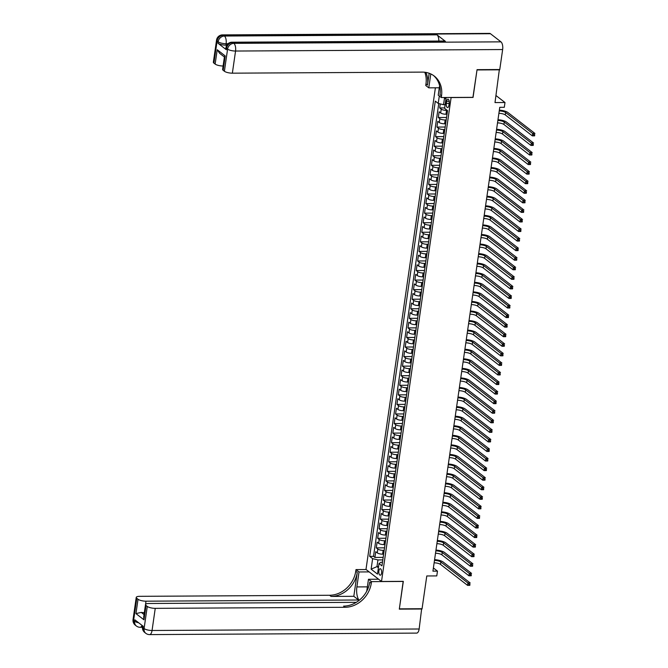 <?xml version="1.0" encoding="UTF-8"?>
<svg xmlns="http://www.w3.org/2000/svg" width="668" height="668" viewBox="0 0 668 668"><rect width="100%" height="100%" fill="white"/><g stroke="black" fill="none" stroke-linecap="round" stroke-linejoin="round"><path stroke-width="1" d="M381.57 573.01A3.231 1.411 -90.3 0 0 380.209 568.744A3.231 1.411 -90.3 0 0 378.881 570.931A3.231 1.411 -90.3 0 0 380.242 575.206A3.231 1.411 -90.3 0 0 381.57 573.01M435.394 87.809L365.989 569.445L381.511 581.477L451.125 97.461M381.511 581.477L403.322 581.352L399.355 608.849L422.067 608.723L426.785 575.966L436.78 575.916L437.473 571.132L433.39 567.967M499.355 69.53L495.005 102.571L505 102.513L496.015 95.557M472.927 97.344L477.01 69.94L499.722 69.814M440.27 103.907L439.686 107.949L444.671 107.924M447.026 114.236L445.982 114.236A4.041 1.177 -171.8 0 1 440.671 112.959L439.135 111.773L438.308 117.51L446.558 117.468M445.648 123.797L444.604 123.805A4.041 1.177 8.2 0 1 439.285 122.528L437.757 121.334L436.93 127.079L445.18 127.029M444.27 133.358L443.226 133.366A4.041 1.177 8.2 0 1 437.907 132.089L436.379 130.903L435.553 136.639L443.803 136.589M442.892 142.927L441.849 142.935A4.041 1.177 8.2 0 1 436.53 141.649L435.002 140.464L434.175 146.2L442.425 146.158M441.515 152.488L440.471 152.496A4.041 1.177 8.2 0 1 435.152 151.218L433.624 150.024L432.797 155.769L441.047 155.719M440.137 162.057L439.093 162.057A4.041 1.177 8.2 0 1 433.774 160.779L432.246 159.594L431.419 165.33L439.669 165.28M438.759 171.618L437.707 171.626A4.041 1.177 8.2 0 1 432.396 170.34L430.868 169.154L430.042 174.891L438.291 174.849M437.381 181.178L436.329 181.187A4.041 1.177 8.2 0 1 431.019 179.909L429.491 178.715L428.664 184.46L436.914 184.41M436.004 190.747L434.951 190.747A4.041 1.177 8.2 0 1 429.641 189.47L428.113 188.284L427.286 194.021L435.536 193.97M434.626 200.308L433.574 200.316A4.041 1.177 8.2 0 1 428.263 199.031L426.735 197.845L425.908 203.581L434.158 203.54M433.248 209.869L432.196 209.877A4.041 1.177 8.2 0 1 426.885 208.6L425.357 207.406L424.531 213.15L432.78 213.1M431.87 219.438L430.818 219.438A4.041 1.177 8.2 0 1 425.508 218.16L423.98 216.975L423.153 222.711L431.403 222.669M430.484 228.999L429.44 229.007A4.041 1.177 8.2 0 1 424.13 227.721L422.602 226.536L421.775 232.272L430.025 232.23M429.106 238.559L428.063 238.568A4.041 1.177 8.2 0 1 422.752 237.29L421.224 236.105L420.397 241.841L428.647 241.791M427.729 248.129L426.685 248.129A4.041 1.177 8.2 0 1 421.374 246.851L419.838 245.665L419.011 251.402L427.269 251.36M426.351 257.689L425.307 257.698A4.041 1.177 8.2 0 1 419.997 256.412L418.46 255.226L417.634 260.963L425.892 260.921M424.973 267.25L423.929 267.258A4.041 1.177 8.2 0 1 418.619 265.981L417.082 264.795L416.256 270.532L424.514 270.482M423.596 276.819L422.552 276.819A4.041 1.177 8.2 0 1 417.241 275.542L415.705 274.356L414.878 280.092L423.128 280.051M422.218 286.38L421.174 286.388A4.041 1.177 8.2 0 1 415.863 285.102L414.327 283.917L413.5 289.653L421.75 289.611M420.84 295.941L419.796 295.949A4.041 1.177 8.2 0 1 414.486 294.671L412.949 293.486L412.123 299.222L420.372 299.172M419.462 305.51L418.418 305.51A4.041 1.177 8.2 0 1 413.108 304.232L411.571 303.047L410.745 308.783L418.995 308.741M418.084 315.071L417.041 315.079A4.041 1.177 8.2 0 1 411.73 313.793L410.194 312.607L409.367 318.344L417.617 318.302M416.707 324.631L415.663 324.64A4.041 1.177 8.2 0 1 410.352 323.362L408.816 322.176L407.989 327.913L416.239 327.863M415.329 334.2L414.285 334.2A4.041 1.177 8.2 0 1 408.966 332.923L407.438 331.737L406.612 337.474L414.861 337.432M413.951 343.761L412.907 343.769A4.041 1.177 8.2 0 1 407.589 342.484L406.06 341.298L405.234 347.034L413.484 346.993M412.574 353.322L411.53 353.33A4.041 1.177 8.2 0 1 406.211 352.053L404.683 350.867L403.856 356.603L412.106 356.553M411.196 362.891L410.152 362.891A4.041 1.177 8.2 0 1 404.833 361.613L403.305 360.428L402.478 366.164L410.728 366.122M409.818 372.452L408.766 372.46A4.041 1.177 8.2 0 1 403.455 371.174L401.927 369.988L401.101 375.733L409.35 375.683M408.44 382.012L407.388 382.021A4.041 1.177 8.2 0 1 402.078 380.743L400.549 379.558L399.723 385.294L407.973 385.244M407.062 391.582L406.01 391.582A4.041 1.177 8.2 0 1 400.7 390.304L399.172 389.118L398.345 394.855L406.595 394.813M405.685 401.142L404.633 401.151A4.041 1.177 8.2 0 1 399.322 399.865L397.794 398.679L396.967 404.424L405.217 404.374M404.307 410.703L403.255 410.711A4.041 1.177 8.2 0 1 397.944 409.434L396.416 408.248L395.59 413.985L403.839 413.935M402.929 420.272L401.877 420.272A4.041 1.177 8.2 0 1 396.567 418.995L395.038 417.809L394.212 423.545L402.462 423.504M401.543 429.833L400.499 429.841A4.041 1.177 8.2 0 1 395.189 428.555L393.661 427.37L392.834 433.115L401.084 433.064M400.165 439.394L399.122 439.402A4.041 1.177 8.2 0 1 393.811 438.125L392.283 436.939L391.456 442.675L399.706 442.625M398.788 448.963L397.744 448.963A4.041 1.177 8.2 0 1 392.433 447.685L390.905 446.5L390.07 452.236L398.328 452.194M397.41 458.524L396.366 458.532A4.041 1.177 8.2 0 1 391.056 457.246L389.519 456.06L388.692 461.805L396.951 461.755M396.032 468.084L394.988 468.093A4.041 1.177 8.2 0 1 389.678 466.815L388.141 465.629L387.315 471.366L395.573 471.316M394.654 477.653L393.611 477.653A4.041 1.177 8.2 0 1 388.3 476.376L386.764 475.19L385.937 480.927L394.195 480.885M393.277 487.214L392.233 487.222A4.041 1.177 8.2 0 1 386.922 485.945L385.386 484.751L384.559 490.496L392.809 490.446M391.899 496.775L390.855 496.783A4.041 1.177 8.2 0 1 385.545 495.506L384.008 494.32L383.181 500.056L391.431 500.006M390.521 506.344L389.477 506.352A4.041 1.177 8.2 0 1 384.167 505.066L382.63 503.881L381.804 509.617L390.054 509.575M389.143 515.905L388.1 515.913A4.041 1.177 8.2 0 1 382.789 514.636L381.253 513.441L380.426 519.186L388.676 519.136M387.766 525.474L386.722 525.474A4.041 1.177 8.2 0 1 381.411 524.196L379.875 523.011L379.048 528.747L387.298 528.697M386.388 535.035L385.344 535.043A4.041 1.177 8.2 0 1 380.034 533.757L378.497 532.571L377.671 538.308L385.92 538.266M385.01 544.595L383.966 544.604A4.041 1.177 8.2 0 1 378.647 543.326L377.119 542.132L376.293 547.877L384.543 547.827M505 102.513L504.307 107.297L499.764 107.323L432.931 571.157L437.473 571.132M446.608 101.294L446.299 103.398A3.131 1.369 -90.3 0 0 447.618 107.54A3.131 1.369 -90.3 0 0 448.904 105.419L449.205 103.315A3.131 1.369 -90.3 0 0 447.886 99.173A3.131 1.369 -90.3 0 0 446.608 101.294L449.197 101.285M438.642 87.792L439.227 88.243M382.463 562.256L380.96 562.264L379.006 563.592L381.946 565.863L447.543 110.637L444.604 108.358L446.124 97.837L445.673 97.495M379.006 563.592L377.495 574.104L371.116 569.169L372.627 558.648L369.696 556.369L435.294 101.144L438.233 103.415L439.302 95.992M384.183 550.332L383.14 550.34A4.041 1.177 -171.8 0 1 377.821 549.063L376.293 547.877M383.632 554.164L382.589 554.164L383.14 550.34M385.561 540.771L384.517 540.779A4.041 1.177 -171.8 0 1 379.199 539.494L377.671 538.308M386.939 531.21L385.895 531.21A4.041 1.177 -171.8 0 1 380.585 529.933L379.048 528.747M388.317 521.641L387.273 521.65A4.041 1.177 -171.8 0 1 381.962 520.372L380.426 519.186M389.694 512.08L388.651 512.089A4.041 1.177 -171.8 0 1 383.34 510.803L381.804 509.617M391.072 502.52L390.029 502.52A4.041 1.177 -171.8 0 1 384.718 501.242L383.181 500.056M392.45 492.951L391.406 492.959A4.041 1.177 -171.8 0 1 386.096 491.681L384.559 490.496M393.828 483.39L392.784 483.398A4.041 1.177 -171.8 0 1 387.473 482.112L385.937 480.927M395.205 473.829L394.162 473.829A4.041 1.177 -171.8 0 1 388.851 472.552L387.315 471.366M396.583 464.26L395.539 464.268A4.041 1.177 -171.8 0 1 390.229 462.991L388.692 461.805M397.961 454.699L396.917 454.708A4.041 1.177 -171.8 0 1 391.607 453.422L390.07 452.236M399.339 445.139L398.295 445.139A4.041 1.177 -171.8 0 1 392.984 443.861L391.456 442.675M400.716 435.569L399.673 435.578A4.041 1.177 -171.8 0 1 394.362 434.3L392.834 433.115M402.103 426.009L401.05 426.017A4.041 1.177 -171.8 0 1 395.74 424.731L394.212 423.545M403.48 416.448L402.428 416.448A4.041 1.177 -171.8 0 1 397.118 415.17L395.59 413.985M404.858 406.879L403.806 406.887A4.041 1.177 -171.8 0 1 398.495 405.61L396.967 404.424M406.236 397.318L405.184 397.326A4.041 1.177 -171.8 0 1 399.873 396.041L398.345 394.855M407.614 387.757L406.561 387.757A4.041 1.177 -171.8 0 1 401.251 386.48L399.723 385.294M408.991 378.188L407.939 378.197A4.041 1.177 -171.8 0 1 402.629 376.919L401.101 375.733M410.369 368.627L409.325 368.636A4.041 1.177 -171.8 0 1 404.006 367.35L402.478 366.164M411.747 359.067L410.703 359.067A4.041 1.177 -171.8 0 1 405.384 357.789L403.856 356.603M413.125 349.498L412.081 349.506A4.041 1.177 -171.8 0 1 406.762 348.228L405.234 347.034M414.502 339.937L413.459 339.945A4.041 1.177 -171.8 0 1 408.14 338.659L406.612 337.474M415.88 330.376L414.836 330.376A4.041 1.177 -171.8 0 1 409.517 329.099L407.989 327.913M417.258 320.807L416.214 320.815A4.041 1.177 -171.8 0 1 410.904 319.538L409.367 318.344M418.636 311.246L417.592 311.255A4.041 1.177 -171.8 0 1 412.281 309.969L410.745 308.783M420.013 301.677L418.97 301.685A4.041 1.177 -171.8 0 1 413.659 300.408L412.123 299.222M421.391 292.116L420.347 292.125A4.041 1.177 -171.8 0 1 415.037 290.847L413.5 289.653M422.769 282.556L421.725 282.564A4.041 1.177 -171.8 0 1 416.414 281.278L414.878 280.092M424.147 272.987L423.103 272.995A4.041 1.177 -171.8 0 1 417.792 271.717L416.256 270.532M425.524 263.426L424.481 263.434A4.041 1.177 -171.8 0 1 419.17 262.157L417.634 260.963M426.902 253.865L425.858 253.865A4.041 1.177 -171.8 0 1 420.548 252.587L419.011 251.402M428.28 244.296L427.236 244.304A4.041 1.177 -171.8 0 1 421.925 243.027L420.397 241.841M429.658 234.735L428.614 234.744A4.041 1.177 -171.8 0 1 423.303 233.458L421.775 232.272M431.035 225.174L429.992 225.174A4.041 1.177 -171.8 0 1 424.681 223.897L423.153 222.711M432.421 215.605L431.369 215.614A4.041 1.177 -171.8 0 1 426.059 214.336L424.531 213.15M433.799 206.045L432.747 206.053A4.041 1.177 -171.8 0 1 427.436 204.767L425.908 203.581M435.177 196.484L434.125 196.484A4.041 1.177 -171.8 0 1 428.814 195.206L427.286 194.021M436.555 186.915L435.503 186.923A4.041 1.177 -171.8 0 1 430.192 185.646L428.664 184.46M437.932 177.354L436.88 177.362A4.041 1.177 -171.8 0 1 431.57 176.076L430.042 174.891M439.31 167.793L438.258 167.793A4.041 1.177 -171.8 0 1 432.947 166.516L431.419 165.33M440.688 158.224L439.644 158.232A4.041 1.177 -171.8 0 1 434.325 156.955L432.797 155.769M442.066 148.663L441.022 148.672A4.041 1.177 -171.8 0 1 435.703 147.386L434.175 146.2M443.443 139.103L442.4 139.103A4.041 1.177 -171.8 0 1 437.081 137.825L435.553 136.639M444.821 129.534L443.777 129.542A4.041 1.177 -171.8 0 1 438.459 128.264L436.93 127.079M446.199 119.973L445.155 119.981A4.041 1.177 -171.8 0 1 439.845 118.695L438.308 117.51M447.251 110.412L446.533 110.412A4.041 1.177 -171.8 0 1 441.222 109.134L439.686 107.949M438.759 103.548L373.512 556.352L374.915 557.438L383.165 557.388M382.589 554.164A4.041 1.177 8.2 0 1 377.27 552.887L375.742 551.701L374.915 557.438M445.94 99.114L444.504 98.004L443.544 104.701L438.233 103.415M445.139 104.692L443.544 104.701M473.053 97.436L451.251 97.561M378.572 566.614L376.977 566.623L378.414 567.733M382.806 559.901L377.946 559.926L376.977 566.623L371.116 569.169M373.512 556.352L369.696 556.369M372.627 558.648L377.946 559.926M444.504 98.004L444.036 97.503M499.246 110.921A5.052 1.47 -171.8 0 1 505.634 112.525L532.68 133.475L534.951 133.466L507.905 112.508A7.573 2.213 8.2 0 0 499.355 110.153M498.904 113.318A5.052 1.47 -171.8 0 1 505.292 114.913L532.338 135.871L532.68 133.475L533.799 134.61L533.665 135.571L534.575 135.562L534.709 134.61L533.799 134.61M534.709 134.61L534.609 135.854L532.338 135.871L533.665 135.571M226.794 45.148L225.909 45.148A6.062 1.77 -171.8 0 1 217.943 43.228L226.335 49.733A6.062 1.77 -171.8 0 1 225.784 48.839L225.993 47.403A6.062 1.77 8.2 0 0 226.536 48.296L226.335 49.733M477.052 69.656L473.069 97.344L441.272 97.52L441.506 95.891A25.25 21.485 127.8 0 0 434.258 76.06A25.25 21.485 127.8 0 0 422.234 72.111L232.364 73.171A6.062 1.77 -171.8 0 1 224.398 71.251L227.588 49.115L226.536 48.296A6.062 5.16 127.8 0 1 232.815 42.527L233.867 43.345L500.958 41.85A6.062 2.647 89.7 0 1 502.645 49.541L499.764 69.53L477.052 69.656M441.272 97.52L438.225 95.165L439.594 85.646M429.182 73.28L427.487 85.036A25.25 21.485 127.8 0 0 425.875 72.403M430.793 73.939L428.789 87.842L425.741 85.487L425.975 83.859A25.25 21.485 127.8 0 0 424.79 72.253M224.398 57.005L219.663 53.34L217.217 49.733L225.225 55.945L223.162 70.29L224.398 71.251M223.162 70.29A6.062 1.77 -171.8 0 1 222.611 69.397L224.423 56.847L225.225 55.945M490.471 33.726L223.379 35.212A6.062 2.647 -90.3 0 0 222.519 34.895L489.602 33.4A6.062 2.647 89.7 0 1 490.471 33.726L500.958 41.85M445.397 41.341L232.815 42.527A6.062 2.647 -90.3 0 0 231.955 42.209L444.537 41.024A6.062 2.647 89.7 0 1 445.397 41.341L437.006 34.836A6.062 2.647 89.7 0 1 438.826 41.049M439.285 87.784L428.789 87.842M223.104 65.998A6.062 1.77 -171.8 0 1 215.146 64.078L217.217 49.733M217.943 43.228L218.144 41.792L217.1 40.982L213.91 63.126L215.146 64.078M213.91 63.126A6.062 1.77 -171.8 0 1 213.359 62.224L216.549 40.088A6.062 1.77 8.2 0 0 217.1 40.982A6.062 5.16 127.8 0 1 223.379 35.212L224.423 36.03L437.006 34.836M441.506 95.891L439.995 94.722A25.25 21.485 127.8 0 0 433.49 75.492M421.658 608.723L419.145 628.997L152.053 630.492A6.062 2.647 -90.3 0 1 149.574 634.6A6.062 6.062 0 0 1 145.824 633.331A6.062 5.16 -52.2 0 1 144.088 628.571L147.277 606.427A6.062 1.77 8.2 0 0 155.243 608.348L152.053 630.492A6.062 1.77 -171.8 0 1 144.088 628.571L143.036 627.753L143.244 626.325L134.852 619.82L134.644 621.257L133.6 620.438A6.062 1.77 -171.8 0 1 133.049 619.545L136.239 597.409A6.062 1.77 8.2 0 0 136.79 598.303L133.6 620.438A6.062 5.16 127.8 0 0 135.337 625.206A6.062 6.062 0 0 1 133.049 619.545M422.026 609.007L399.314 609.141L403.18 581.352M369.154 571.9L359.025 571.958L356.871 586.921A11.364 4.968 -90.3 0 0 359.108 600.365M359.025 571.958L355.986 569.595L355.752 571.223A25.25 21.485 -52.2 0 1 329.591 595.263L139.721 596.324A6.062 1.77 8.2 0 0 136.239 597.409M353.815 596.307L357.263 572.392A25.25 21.485 -52.2 0 1 331.103 596.432L353.815 596.307L358.574 599.998L358.449 600.874M403.305 581.452L371.508 581.628L371.274 583.256A25.25 21.485 -52.2 0 1 345.114 607.287L155.243 608.348M371.508 581.628L368.469 579.273L366.749 591.18M356.311 602.336L148.972 603.488A6.062 1.77 8.2 0 0 145.49 604.573L143.687 617.123L143.971 619.82L135.955 613.608L138.025 599.263L136.79 598.303M138.025 599.263A6.062 1.77 8.2 0 0 145.991 601.183L145.524 604.465M358.574 599.998L145.991 601.183M419.145 628.997A6.062 2.647 89.7 0 1 416.665 633.105L149.574 634.6M378.597 579.214L368.469 579.273M366.114 569.545L355.986 569.595M145.49 604.573A6.062 1.77 8.2 0 0 146.041 605.467L143.971 619.82M147.277 606.427L146.041 605.467M144.33 612.656A6.062 1.77 -171.8 0 1 141.274 612.414L144.054 614.56M371.274 583.256L369.763 582.087A25.25 21.485 -52.2 0 1 343.602 606.118L345.114 607.287M135.955 613.608L141.274 612.414M497.869 120.49A5.052 1.47 -171.8 0 1 504.256 122.085L531.302 143.044L533.573 143.027L506.528 122.077A7.573 2.213 8.2 0 0 497.977 119.714M497.526 122.879A5.052 1.47 -171.8 0 1 503.914 124.482L530.96 145.432L531.302 143.044L532.421 144.179L532.287 145.131L533.198 145.131L533.331 144.171L532.421 144.179M533.331 144.171L533.231 145.415L530.96 145.432L532.287 145.131M496.491 130.051A5.052 1.47 -171.8 0 1 502.879 131.654L529.924 152.605L532.196 152.588L505.15 131.638A7.573 2.213 8.2 0 0 496.6 129.275M496.149 132.439A5.052 1.47 -171.8 0 1 502.536 134.043L529.582 154.993L529.924 152.605L531.043 153.74L530.91 154.7L531.82 154.692L531.953 153.732L531.043 153.74M531.953 153.732L531.853 154.984L529.582 154.993L530.91 154.7M495.113 139.612A5.052 1.47 -171.8 0 1 501.501 141.215L528.547 162.165L530.818 162.157L503.772 141.198A7.573 2.213 8.2 0 0 495.222 138.844M494.771 142.008A5.052 1.47 -171.8 0 1 501.159 143.603L528.204 164.562L528.547 162.165L529.666 163.301L529.532 164.261L530.442 164.253L530.576 163.301L529.666 163.301M530.576 163.301L530.475 164.545L528.204 164.562L529.532 164.261M493.735 149.181A5.052 1.47 -171.8 0 1 500.123 150.776L527.169 171.734L529.44 171.718L502.394 150.768A7.573 2.213 8.2 0 0 493.844 148.405M493.393 151.569A5.052 1.47 -171.8 0 1 499.781 153.172L526.818 174.123L527.169 171.734L528.288 172.87L528.154 173.822L529.064 173.822L529.198 172.862L528.288 172.87M529.198 172.862L529.089 174.114L526.818 174.123L528.154 173.822M492.358 158.742A5.052 1.47 -171.8 0 1 498.745 160.345L525.791 181.295L528.062 181.287L501.017 160.328A7.573 2.213 8.2 0 0 492.466 157.965M492.015 161.13A5.052 1.47 -171.8 0 1 498.403 162.733L525.44 183.683L525.791 181.295L526.91 182.431L526.776 183.391L527.687 183.383L527.82 182.422L526.91 182.431M527.82 182.422L527.712 183.675L525.44 183.683L526.776 183.391M490.98 168.303A5.052 1.47 -171.8 0 1 497.368 169.906L524.413 190.856L526.685 190.848L499.639 169.889A7.573 2.213 8.2 0 0 491.089 167.534M490.638 170.699A5.052 1.47 -171.8 0 1 497.025 172.294L524.063 193.252L524.413 190.856L525.532 191.992L525.399 192.952L526.3 192.943L526.442 191.992L525.532 191.992M526.442 191.992L526.334 193.236L524.063 193.252L525.399 192.952M489.602 177.872A5.052 1.47 -171.8 0 1 495.99 179.467L523.036 200.425L525.307 200.408L498.261 179.458A7.573 2.213 8.2 0 0 489.711 177.095M489.26 180.26A5.052 1.47 -171.8 0 1 495.648 181.863L522.685 202.813L523.036 200.425L524.155 201.561L524.021 202.513L524.923 202.513L525.065 201.552L524.155 201.561M525.065 201.552L524.956 202.805L522.685 202.813L524.021 202.513M488.225 187.432A5.052 1.47 -171.8 0 1 494.612 189.036L521.658 209.986L523.929 209.977L496.883 189.019A7.573 2.213 8.2 0 0 488.333 186.664M487.874 189.821A5.052 1.47 -171.8 0 1 494.27 191.424L521.307 212.374L521.658 209.986L522.777 211.121L522.643 212.082L523.545 212.073L523.687 211.121L522.777 211.121M523.687 211.121L523.578 212.366L521.307 212.374L522.643 212.082M486.847 196.993A5.052 1.47 -171.8 0 1 493.235 198.596L520.28 219.547L522.551 219.538L495.506 198.58A7.573 2.213 8.2 0 0 486.955 196.225M486.496 199.39A5.052 1.47 -171.8 0 1 492.892 200.984L519.929 221.943L520.28 219.547L521.399 220.682L521.265 221.642L522.167 221.634L522.309 220.682L521.399 220.682M522.309 220.682L522.201 221.926L519.929 221.943L521.265 221.642M485.469 206.562A5.052 1.47 -171.8 0 1 491.857 208.157L518.894 229.116L521.165 229.099L494.128 208.149A7.573 2.213 8.2 0 0 485.578 205.786M485.118 208.95A5.052 1.47 -171.8 0 1 491.514 210.554L518.552 231.504L518.894 229.116L520.021 230.251L519.888 231.203L520.789 231.203L520.931 230.243L520.021 230.251M520.931 230.243L520.823 231.495L518.552 231.504L519.888 231.203M484.091 216.123A5.052 1.47 -171.8 0 1 490.479 217.726L517.516 238.676L519.788 238.668L492.75 217.71A7.573 2.213 8.2 0 0 484.2 215.355M483.741 218.511A5.052 1.47 -171.8 0 1 490.137 220.114L517.174 241.064L517.516 238.676L518.644 239.812L518.502 240.772L519.412 240.764L519.554 239.812L518.644 239.812M519.554 239.812L519.445 241.056L517.174 241.064L518.502 240.772M482.714 225.684A5.052 1.47 -171.8 0 1 489.101 227.287L516.139 248.237L518.41 248.229L491.372 227.27A7.573 2.213 8.2 0 0 482.822 224.916M482.363 228.08A5.052 1.47 -171.8 0 1 488.759 229.675L515.796 250.634L516.139 248.237L517.266 249.373L517.124 250.333L518.034 250.325L518.176 249.373L517.266 249.373M518.176 249.373L518.067 250.617L515.796 250.634L517.124 250.333M481.336 235.253A5.052 1.47 -171.8 0 1 487.724 236.848L514.761 257.806L517.032 257.79L489.995 236.839A7.573 2.213 8.2 0 0 481.444 234.476M480.985 237.641A5.052 1.47 -171.8 0 1 487.381 239.244L514.418 260.194L514.761 257.806L515.888 258.942L515.746 259.894L516.656 259.894L516.798 258.933L515.888 258.942M516.798 258.933L516.69 260.186L514.418 260.194L515.746 259.894M479.95 244.814A5.052 1.47 -171.8 0 1 486.346 246.417L513.383 267.367L515.654 267.359L488.617 246.4A7.573 2.213 8.2 0 0 480.067 244.045M479.607 247.202A5.052 1.47 -171.8 0 1 486.003 248.805L513.041 269.755L513.383 267.367L514.51 268.503L514.368 269.463L515.279 269.454L515.42 268.503L514.51 268.503M515.42 268.503L515.312 269.747L513.041 269.755L514.368 269.463M478.572 254.383A5.052 1.47 -171.8 0 1 484.968 255.978L512.005 276.928L514.276 276.919L487.239 255.969A7.573 2.213 8.2 0 0 478.689 253.606M478.23 256.771A5.052 1.47 -171.8 0 1 484.626 258.366L511.663 279.324L512.005 276.928L513.133 278.072L512.991 279.024L513.901 279.015L514.043 278.063L513.133 278.072M514.043 278.063L513.934 279.308L511.663 279.324L512.991 279.024M477.194 263.944A5.052 1.47 -171.8 0 1 483.59 265.538L510.628 286.497L512.899 286.48L485.861 265.53A7.573 2.213 8.2 0 0 477.311 263.167M476.852 266.332A5.052 1.47 -171.8 0 1 483.24 267.935L510.285 288.885L510.628 286.497L511.755 287.632L511.613 288.584L512.523 288.584L512.665 287.624L511.755 287.632M512.665 287.624L512.556 288.877L510.285 288.885L511.613 288.584M475.816 273.504A5.052 1.47 -171.8 0 1 482.212 275.107L509.25 296.058L511.521 296.049L484.484 275.091A7.573 2.213 8.2 0 0 475.933 272.736M475.474 275.901A5.052 1.47 -171.8 0 1 481.862 277.496L508.907 298.446L509.25 296.058L510.377 297.193L510.235 298.153L511.145 298.145L511.279 297.193L510.377 297.193M511.279 297.193L511.179 298.437L508.907 298.446L510.235 298.153M474.439 283.073A5.052 1.47 -171.8 0 1 480.835 284.668L507.872 305.618L510.143 305.61L483.106 284.66A7.573 2.213 8.2 0 0 474.556 282.297M474.096 285.461A5.052 1.47 -171.8 0 1 480.484 287.056L507.53 308.015L507.872 305.618L508.999 306.762L508.857 307.714L509.767 307.706L509.901 306.754L508.999 306.762M509.901 306.754L509.801 307.998L507.53 308.015L508.857 307.714M473.061 292.634A5.052 1.47 -171.8 0 1 479.457 294.229L506.494 315.187L508.765 315.171L481.728 294.221A7.573 2.213 8.2 0 0 473.178 291.858M472.719 295.022A5.052 1.47 -171.8 0 1 479.106 296.625L506.152 317.576L506.494 315.187L507.622 316.323L507.48 317.275L508.39 317.275L508.523 316.315L507.622 316.323M508.523 316.315L508.423 317.567L506.152 317.576L507.48 317.275M471.683 302.195A5.052 1.47 -171.8 0 1 478.079 303.798L505.117 324.748L507.388 324.74L480.35 303.781A7.573 2.213 8.2 0 0 471.8 301.427M471.341 304.591A5.052 1.47 -171.8 0 1 477.729 306.186L504.774 327.145L505.117 324.748L506.244 325.884L506.102 326.844L507.012 326.836L507.146 325.884L506.244 325.884M507.146 325.884L507.045 327.128L504.774 327.145L506.102 326.844M470.305 311.764A5.052 1.47 -171.8 0 1 476.693 313.359L503.739 334.317L506.01 334.301L478.964 313.35A7.573 2.213 8.2 0 0 470.422 310.987M469.963 314.152A5.052 1.47 -171.8 0 1 476.351 315.747L503.396 336.705L503.739 334.317L504.866 335.453L504.724 336.405L505.634 336.405L505.768 335.445L504.866 335.453M505.768 335.445L505.668 336.689L503.396 336.705L504.724 336.405M468.928 321.325A5.052 1.47 -171.8 0 1 475.315 322.92L502.361 343.878L504.632 343.861L477.587 322.911A7.573 2.213 8.2 0 0 469.036 320.548M468.585 323.713A5.052 1.47 -171.8 0 1 474.973 325.316L502.019 346.266L502.361 343.878L503.48 345.014L503.346 345.966L504.256 345.966L504.39 345.005L503.48 345.014M504.39 345.005L504.29 346.258L502.019 346.266L503.346 345.966M467.55 330.885A5.052 1.47 -171.8 0 1 473.938 332.489L500.983 353.439L503.255 353.43L476.209 332.472A7.573 2.213 8.2 0 0 467.658 330.117M467.208 333.282A5.052 1.47 -171.8 0 1 473.595 334.877L500.641 355.835L500.983 353.439L502.102 354.574L501.969 355.535L502.879 355.526L503.012 354.574L502.102 354.574M503.012 354.574L502.912 355.819L500.641 355.835L501.969 355.535M466.172 340.455A5.052 1.47 -171.8 0 1 472.56 342.049L499.606 363.008L501.877 362.991L474.831 342.041A7.573 2.213 8.2 0 0 466.281 339.678M465.83 342.843A5.052 1.47 -171.8 0 1 472.218 344.438L499.263 365.396L499.606 363.008L500.724 364.144L500.591 365.095L501.501 365.095L501.635 364.135L500.724 364.144M501.635 364.135L501.534 365.379L499.263 365.396L500.591 365.095M464.794 350.015A5.052 1.47 -171.8 0 1 471.182 351.61L498.228 372.569L500.499 372.552L473.453 351.602A7.573 2.213 8.2 0 0 464.903 349.239M464.452 352.403A5.052 1.47 -171.8 0 1 470.84 354.007L497.885 374.957L498.228 372.569L499.347 373.704L499.213 374.656L500.123 374.656L500.257 373.696L499.347 373.704M500.257 373.696L500.157 374.948L497.885 374.957L499.213 374.656M463.417 359.576A5.052 1.47 -171.8 0 1 469.804 361.179L496.85 382.129L499.121 382.121L472.076 361.163A7.573 2.213 8.2 0 0 463.525 358.808M463.074 361.972A5.052 1.47 -171.8 0 1 469.462 363.567L496.499 384.526L496.85 382.129L497.969 383.265L497.835 384.225L498.745 384.217L498.879 383.265L497.969 383.265M498.879 383.265L498.771 384.509L496.499 384.526L497.835 384.225M462.039 369.145A5.052 1.47 -171.8 0 1 468.427 370.74L495.472 391.699L497.743 391.682L470.698 370.732A7.573 2.213 8.2 0 0 462.147 368.369M461.697 371.533A5.052 1.47 -171.8 0 1 468.084 373.128L495.122 394.087L495.472 391.699L496.591 392.834L496.458 393.786L497.368 393.786L497.501 392.826L496.591 392.834M497.501 392.826L497.393 394.07L495.122 394.087L496.458 393.786M460.661 378.706A5.052 1.47 -171.8 0 1 467.049 380.301L494.095 401.259L496.366 401.243L469.32 380.292A7.573 2.213 8.2 0 0 460.77 377.929M460.319 381.094A5.052 1.47 -171.8 0 1 466.707 382.697L493.744 403.647L494.095 401.259L495.213 402.395L495.08 403.355L495.982 403.347L496.124 402.386L495.213 402.395M496.124 402.386L496.015 403.639L493.744 403.647L495.08 403.355M459.283 388.267A5.052 1.47 -171.8 0 1 465.671 389.87L492.717 410.82L494.988 410.812L467.942 389.853A7.573 2.213 8.2 0 0 459.392 387.498M458.941 390.663A5.052 1.47 -171.8 0 1 465.329 392.258L492.366 413.216L492.717 410.82L493.836 411.956L493.702 412.916L494.604 412.907L494.746 411.956L493.836 411.956M494.746 411.956L494.637 413.2L492.366 413.216L493.702 412.916M457.906 397.836A5.052 1.47 -171.8 0 1 464.293 399.431L491.339 420.389L493.61 420.372L466.565 399.422A7.573 2.213 8.2 0 0 458.014 397.059M457.555 400.224A5.052 1.47 -171.8 0 1 463.951 401.819L490.988 422.777L491.339 420.389L492.458 421.525L492.324 422.477L493.226 422.477L493.368 421.516L492.458 421.525M493.368 421.516L493.26 422.76L490.988 422.777L492.324 422.477M456.528 407.396A5.052 1.47 -171.8 0 1 462.916 408.991L489.961 429.95L492.232 429.933L465.187 408.983A7.573 2.213 8.2 0 0 456.636 406.62M456.177 409.785A5.052 1.47 -171.8 0 1 462.573 411.388L489.611 432.338L489.961 429.95L491.08 431.085L490.947 432.046L491.848 432.037L491.99 431.077L491.08 431.085M491.99 431.077L491.882 432.33L489.611 432.338L490.947 432.046M455.15 416.957A5.052 1.47 -171.8 0 1 461.538 418.56L488.575 439.511L490.846 439.502L463.809 418.544A7.573 2.213 8.2 0 0 455.259 416.189M454.799 419.354A5.052 1.47 -171.8 0 1 461.196 420.949L488.233 441.907L488.575 439.511L489.702 440.646L489.56 441.606L490.471 441.598L490.613 440.646L489.702 440.646M490.613 440.646L490.504 441.89L488.233 441.907L489.56 441.606M453.772 426.526A5.052 1.47 -171.8 0 1 460.16 428.121L487.197 449.08L489.469 449.063L462.431 428.113A7.573 2.213 8.2 0 0 453.881 425.75M453.422 428.914A5.052 1.47 -171.8 0 1 459.818 430.518L486.855 451.468L487.197 449.08L488.325 450.215L488.183 451.167L489.093 451.167L489.235 450.207L488.325 450.215M489.235 450.207L489.126 451.451L486.855 451.468L488.183 451.167M452.395 436.087A5.052 1.47 -171.8 0 1 458.782 437.69L485.82 458.64L488.091 458.624L461.054 437.674A7.573 2.213 8.2 0 0 452.503 435.311M452.044 438.475A5.052 1.47 -171.8 0 1 458.44 440.078L485.477 461.029L485.82 458.64L486.947 459.776L486.805 460.736L487.715 460.728L487.857 459.768L486.947 459.776M487.857 459.768L487.749 461.02L485.477 461.029L486.805 460.736M451.017 445.648A5.052 1.47 -171.8 0 1 457.405 447.251L484.442 468.201L486.713 468.193L459.676 447.234A7.573 2.213 8.2 0 0 451.125 444.88M450.666 448.044A5.052 1.47 -171.8 0 1 457.062 449.639L484.1 470.598L484.442 468.201L485.569 469.337L485.427 470.297L486.337 470.289L486.479 469.337L485.569 469.337M486.479 469.337L486.371 470.581L484.1 470.598L485.427 470.297M449.631 455.217A5.052 1.47 -171.8 0 1 456.027 456.812L483.064 477.77L485.335 477.754L458.298 456.803A7.573 2.213 8.2 0 0 449.748 454.44M449.288 457.605A5.052 1.47 -171.8 0 1 455.685 459.208L482.722 480.158L483.064 477.77L484.191 478.906L484.05 479.858L484.96 479.858L485.102 478.898L484.191 478.906M485.102 478.898L484.993 480.142L482.722 480.158L484.05 479.858M448.253 464.778A5.052 1.47 -171.8 0 1 454.649 466.381L481.686 487.331L483.958 487.314L456.92 466.364A7.573 2.213 8.2 0 0 448.37 464.001M447.911 467.166A5.052 1.47 -171.8 0 1 454.298 468.769L481.344 489.719L481.686 487.331L482.814 488.467L482.672 489.427L483.582 489.419L483.724 488.458L482.814 488.467M483.724 488.458L483.615 489.711L481.344 489.719L482.672 489.427M446.875 474.338A5.052 1.47 -171.8 0 1 453.271 475.942L480.309 496.892L482.58 496.883L455.543 475.925A7.573 2.213 8.2 0 0 446.992 473.57M446.533 476.735A5.052 1.47 -171.8 0 1 452.921 478.33L479.966 499.288L480.309 496.892L481.436 498.027L481.294 498.988L482.204 498.979L482.346 498.027L481.436 498.027M482.346 498.027L482.238 499.272L479.966 499.288L481.294 498.988M445.498 483.908A5.052 1.47 -171.8 0 1 451.894 485.502L478.931 506.461L481.202 506.444L454.165 485.494A7.573 2.213 8.2 0 0 445.614 483.131M445.155 486.296A5.052 1.47 -171.8 0 1 451.543 487.899L478.589 508.849L478.931 506.461L480.058 507.596L479.916 508.548L480.826 508.548L480.96 507.588L480.058 507.596M480.96 507.588L480.86 508.832L478.589 508.849L479.916 508.548M444.12 493.468A5.052 1.47 -171.8 0 1 450.516 495.071L477.553 516.022L479.824 516.005L452.787 495.055A7.573 2.213 8.2 0 0 444.237 492.692M443.777 495.856A5.052 1.47 -171.8 0 1 450.165 497.46L477.211 518.41L477.553 516.022L478.68 517.157L478.538 518.117L479.449 518.109L479.582 517.149L478.68 517.157M479.582 517.149L479.482 518.401L477.211 518.41L478.538 518.117M442.742 503.029A5.052 1.47 -171.8 0 1 449.138 504.632L476.175 525.582L478.447 525.574L451.409 504.616A7.573 2.213 8.2 0 0 442.859 502.261M442.4 505.425A5.052 1.47 -171.8 0 1 448.787 507.02L475.833 527.979L476.175 525.582L477.303 526.718L477.161 527.678L478.071 527.67L478.204 526.718L477.303 526.718M478.204 526.718L478.104 527.962L475.833 527.979L477.161 527.678M441.364 512.598A5.052 1.47 -171.8 0 1 447.76 514.193L474.798 535.151L477.069 535.135L450.032 514.185A7.573 2.213 8.2 0 0 441.481 511.822M441.022 514.986A5.052 1.47 -171.8 0 1 447.41 516.589L474.455 537.54L474.798 535.151L475.925 536.287L475.783 537.239L476.693 537.239L476.827 536.279L475.925 536.287M476.827 536.279L476.727 537.531L474.455 537.54L475.783 537.239M439.987 522.159A5.052 1.47 -171.8 0 1 446.374 523.762L473.42 544.712L475.691 544.704L448.645 523.745A7.573 2.213 8.2 0 0 440.095 521.382M439.644 524.547A5.052 1.47 -171.8 0 1 446.032 526.15L473.078 547.1L473.42 544.712L474.539 545.848L474.405 546.808L475.315 546.8L475.449 545.84L474.539 545.848M475.449 545.84L475.349 547.092L473.078 547.1L474.405 546.808M438.609 531.72A5.052 1.47 -171.8 0 1 444.997 533.323L472.042 554.273L474.313 554.265L447.268 533.306A7.573 2.213 8.2 0 0 438.717 530.951M438.266 534.116A5.052 1.47 -171.8 0 1 444.654 535.711L471.7 556.669L472.042 554.273L473.161 555.409L473.027 556.369L473.938 556.36L474.071 555.409L473.161 555.409M474.071 555.409L473.971 556.653L471.7 556.669L473.027 556.369M437.231 541.289A5.052 1.47 -171.8 0 1 443.619 542.884L470.664 563.842L472.936 563.825L445.89 542.875A7.573 2.213 8.2 0 0 437.34 540.512M436.889 543.677A5.052 1.47 -171.8 0 1 443.276 545.28L470.322 566.23L470.664 563.842L471.783 564.978L471.65 565.93L472.56 565.93L472.693 564.969L471.783 564.978M472.693 564.969L472.593 566.222L470.322 566.23L471.65 565.93M435.853 550.85A5.052 1.47 -171.8 0 1 442.241 552.453L469.287 573.403L471.558 573.394L444.512 552.436A7.573 2.213 8.2 0 0 435.962 550.081M435.511 553.238A5.052 1.47 -171.8 0 1 441.899 554.841L468.944 575.791L469.287 573.403L470.406 574.538L470.272 575.499L471.182 575.49L471.316 574.538L470.406 574.538M471.316 574.538L471.216 575.783L468.944 575.791L470.272 575.499M434.476 560.41A5.052 1.47 -171.8 0 1 440.863 562.013L467.909 582.964L470.18 582.955L443.135 561.997A7.573 2.213 8.2 0 0 434.584 559.642M434.133 562.807A5.052 1.47 -171.8 0 1 440.521 564.402L467.567 585.36L467.909 582.964L469.028 584.099L468.894 585.059L469.804 585.051L469.938 584.099L469.028 584.099M469.938 584.099L469.829 585.343L467.567 585.36L468.894 585.059M383.966 544.604L384.517 540.779M385.344 535.043L385.895 531.21M386.722 525.474L387.273 521.65M388.1 515.913L388.651 512.089M389.477 506.352L390.029 502.52M390.855 496.783L391.406 492.959M392.233 487.222L392.784 483.398M393.611 477.653L394.162 473.829M394.988 468.093L395.539 464.268M396.366 458.532L396.917 454.708M397.744 448.963L398.295 445.139M399.122 439.402L399.673 435.578M400.499 429.841L401.05 426.017M401.877 420.272L402.428 416.448M403.255 410.711L403.806 406.887M404.633 401.151L405.184 397.326M406.01 391.582L406.561 387.757M407.388 382.021L407.939 378.197M408.766 372.46L409.325 368.636M410.152 362.891L410.703 359.067M411.53 353.33L412.081 349.506M412.907 343.769L413.459 339.945M414.285 334.2L414.836 330.376M415.663 324.64L416.214 320.815M417.041 315.079L417.592 311.255M418.418 305.51L418.97 301.685M419.796 295.949L420.347 292.125M421.174 286.388L421.725 282.564M422.552 276.819L423.103 272.995M423.929 267.258L424.481 263.434M425.307 257.698L425.858 253.865M426.685 248.129L427.236 244.304M428.063 238.568L428.614 234.744M429.44 229.007L429.992 225.174M430.818 219.438L431.369 215.614M432.196 209.877L432.747 206.053M433.574 200.316L434.125 196.484M434.951 190.747L435.503 186.923M436.329 181.187L436.88 177.362M437.707 171.626L438.258 167.793M439.093 162.057L439.644 158.232M440.471 152.496L441.022 148.672M441.849 142.935L442.4 139.103M443.226 133.366L443.777 129.542M444.604 123.805L445.155 119.981M445.982 114.236L446.533 110.412M440.671 112.959L441.222 109.134M377.27 552.887L377.821 549.063M378.647 543.326L379.199 539.494M380.034 533.757L380.585 529.933M381.411 524.196L381.962 520.372M382.789 514.636L383.34 510.803M384.167 505.066L384.718 501.242M385.545 495.506L386.096 491.681M386.922 485.945L387.473 482.112M388.3 476.376L388.851 472.552M389.678 466.815L390.229 462.991M391.056 457.246L391.607 453.422M392.433 447.685L392.984 443.861M393.811 438.125L394.362 434.3M395.189 428.555L395.74 424.731M396.567 418.995L397.118 415.17M397.944 409.434L398.495 405.61M399.322 399.865L399.873 396.041M400.7 390.304L401.251 386.48M402.078 380.743L402.629 376.919M403.455 371.174L404.006 367.35M404.833 361.613L405.384 357.789M406.211 352.053L406.762 348.228M407.589 342.484L408.14 338.659M408.966 332.923L409.517 329.099M410.352 323.362L410.904 319.538M411.73 313.793L412.281 309.969M413.108 304.232L413.659 300.408M414.486 294.671L415.037 290.847M415.863 285.102L416.414 281.278M417.241 275.542L417.792 271.717M418.619 265.981L419.17 262.157M419.997 256.412L420.548 252.587M421.374 246.851L421.925 243.027M422.752 237.29L423.303 233.458M424.13 227.721L424.681 223.897M425.508 218.16L426.059 214.336M426.885 208.6L427.436 204.767M428.263 199.031L428.814 195.206M429.641 189.47L430.192 185.646M431.019 179.909L431.57 176.076M432.396 170.34L432.947 166.516M433.774 160.779L434.325 156.955M435.152 151.218L435.703 147.386M436.53 141.649L437.081 137.825M437.907 132.089L438.459 128.264M439.285 122.528L439.845 118.695M449.197 103.381L446.299 103.398M505.634 112.525L505.292 114.913M427.487 85.036L425.975 83.859M502.645 49.541L235.554 51.035L232.364 73.171M227.997 43.704L226.118 43.712L225.909 45.148M235.554 51.035A6.062 2.647 -90.3 0 0 233.867 43.345A6.062 5.16 -52.2 0 0 227.588 49.115A6.062 1.77 8.2 0 0 235.554 51.035M226.118 43.712A6.062 2.647 -90.3 0 0 224.423 36.03A6.062 5.16 -52.2 0 0 218.144 41.792A6.062 1.77 8.2 0 0 226.118 43.712M357.263 572.392L355.752 571.223M331.103 596.432L329.591 595.263M138.652 622.768A6.062 1.77 -171.8 0 1 134.644 621.257A6.062 5.16 -52.2 0 0 136.389 626.016A6.062 6.062 0 0 0 140.13 627.285A6.062 2.647 -90.3 0 0 142.042 625.39M142.493 626.86A6.062 6.062 0 0 0 144.772 632.521A6.062 5.16 127.8 0 1 143.036 627.753A6.062 1.77 -171.8 0 1 142.493 626.86L142.635 625.849M367.375 586.863L356.871 586.921M504.256 122.085L503.914 124.482M502.879 131.654L502.536 134.043M501.501 141.215L501.159 143.603M500.123 150.776L499.781 153.172M498.745 160.345L498.403 162.733M497.368 169.906L497.025 172.294M495.99 179.467L495.648 181.863M494.612 189.036L494.27 191.424M493.235 198.596L492.892 200.984M491.857 208.157L491.514 210.554M490.479 217.726L490.137 220.114M489.101 227.287L488.759 229.675M487.724 236.848L487.381 239.244M486.346 246.417L486.003 248.805M484.968 255.978L484.626 258.366M483.59 265.538L483.24 267.935M482.212 275.107L481.862 277.496M480.835 284.668L480.484 287.056M479.457 294.229L479.106 296.625M478.079 303.798L477.729 306.186M476.693 313.359L476.351 315.747M475.315 322.92L474.973 325.316M473.938 332.489L473.595 334.877M472.56 342.049L472.218 344.438M471.182 351.61L470.84 354.007M469.804 361.179L469.462 363.567M468.427 370.74L468.084 373.128M467.049 380.301L466.707 382.697M465.671 389.87L465.329 392.258M464.293 399.431L463.951 401.819M462.916 408.991L462.573 411.388M461.538 418.56L461.196 420.949M460.16 428.121L459.818 430.518M458.782 437.69L458.44 440.078M457.405 447.251L457.062 449.639M456.027 456.812L455.685 459.208M454.649 466.381L454.298 468.769M453.271 475.942L452.921 478.33M451.894 485.502L451.543 487.899M450.516 495.071L450.165 497.46M449.138 504.632L448.787 507.02M447.76 514.193L447.41 516.589M446.374 523.762L446.032 526.15M444.997 533.323L444.654 535.711M443.619 542.884L443.276 545.28M442.241 552.453L441.899 554.841M440.863 562.013L440.521 564.402M231.955 42.209A6.062 6.062 0 0 0 225.993 47.403M222.519 34.895A6.062 6.062 0 0 0 216.549 40.088M142.443 627.269L140.13 627.285M136.389 626.016L135.337 625.206M145.824 633.331L144.772 632.521"/></g></svg>

